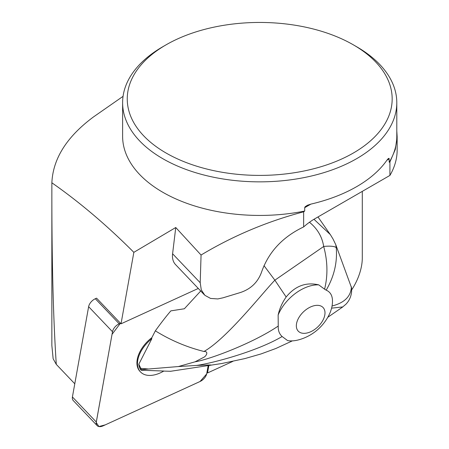 <?xml version="1.0" encoding="UTF-8"?>
<svg xmlns="http://www.w3.org/2000/svg" width="449" height="449" viewBox="0 0 449 449"><rect width="100%" height="100%" fill="white"/><g stroke="black" fill="none" stroke-linecap="round" stroke-linejoin="round"><path stroke-width="0.67" d="M362.298 191.364L362.298 257.816A41.128 23.746 -60 0 1 351.685 289.891M151.857 338.675L138.831 364.19A24.678 14.963 136.4 0 0 141.07 370.229L163.834 371.031A27.159 16.467 -43.6 0 1 140.537 371.968A27.159 16.467 -43.6 0 1 151.857 338.675L151.285 338.787L155.343 330.84C161.051 322.938 166.214 316.281 170.839 310.876L184.371 308.76L200.72 290.997M353.374 44.849A132.461 76.476 0 0 0 166.04 44.849A132.461 76.476 0 0 0 166.046 153.002A132.461 76.476 0 0 0 353.374 153.002A132.461 76.476 0 0 0 353.374 44.849L356.646 46.741A137.091 79.147 180 0 1 396.798 102.709A137.091 79.147 180 0 1 312.173 175.828A137.091 79.147 180 0 1 162.768 158.671A137.091 79.147 180 0 1 122.616 102.709L122.616 136.283A137.091 79.147 0 0 0 304.697 211.052L303.642 211.805C267.166 221.458 232.975 235.865 201.062 255.032L175.755 227.508L133.847 252.338C106.851 225.303 79.524 202.123 51.865 182.788L51.854 194.832C51.865 263.658 53.347 320.176 56.288 364.386L74.787 383.788M56.288 364.386L53.139 358.757L51.854 345.427L51.854 194.832M208.869 365.475L207.528 372.962L232.84 361.378M207.528 372.962L206.961 372.367M97.119 425.601A8.161 4.95 136.4 0 0 103.074 425.871L200.069 381.487A8.161 4.95 136.4 0 0 206.753 373.54L208.184 365.553L206.663 373.955L200.052 381.498L105.307 424.849L98.903 426.55L96.238 422.487L112.042 334.337L120.45 323.213L119.193 323.791A8.161 4.95 136.4 0 0 112.508 331.738L96.299 422.021A8.161 4.95 136.4 0 0 97.119 425.601L73.243 400.547A8.161 4.95 -43.6 0 1 72.418 396.967L88.633 306.684A8.161 4.95 -43.6 0 1 95.311 298.737L96.569 298.158L121.017 323.808L198.29 288.449M133.847 252.338L121.017 323.808M122.616 102.709A137.091 79.147 180 0 1 162.768 46.741L166.04 44.849M51.865 182.788C52.96 158.66 66.822 136.715 93.459 116.948L123.06 96.344M201.062 255.032L200.209 282.741L201.287 289.88L204.867 295.313L210.581 298.433L217.793 298.939L222.973 297.822L240.243 292.574C250.564 289.184 257.614 282.522 261.385 272.599C268.395 252.215 282.483 236.993 303.642 226.925A61.693 35.617 -60 0 1 314.861 218.753L389.917 175.424L389.917 161.949L389.21 162.257A137.091 79.147 0 0 0 396.798 136.283L396.798 102.709M204.256 294.707L175.531 264.573A27.417 16.624 -43.6 0 1 172.596 253.769L175.755 227.508M396.798 131.018L397.135 136.53L395.333 149.371L389.917 161.949M304.697 211.052L304.703 207.595L305.152 206.748L307.385 205.272L310.899 204.11A137.091 79.147 0 0 0 386.886 160.242L388.351 158.497L389.092 158.357L389.21 162.257M303.642 211.805L303.642 226.925M397.146 136.552L397.146 150.056A137.091 79.147 180 0 1 389.917 175.424M163.733 371.093L170.581 371.272M138.831 364.19L140.795 368.376L148.563 368.999L141.3 369.735L141.07 370.229M141.3 369.735L140.795 368.376M330.655 311.303A47.981 47.981 0 0 1 298.731 339.826A34.276 20.783 136.4 0 1 287.584 340.578L282.124 336.52C256.396 351.763 211.153 363.527 196.398 365.441L178.365 366.552L195.057 361.821L203.453 357.455C206.097 356.506 209.178 351.225 203.986 351.477C186.801 347.195 170.586 340.32 155.343 330.84M282.124 336.52C279.295 333.91 278.004 330.419 278.245 326.041C253.185 343.092 209.661 359.481 195.057 361.821M351.253 286.524L351.281 288.331C350.254 297.053 343.85 302.946 332.052 306.022C333.439 297.709 331.485 292.422 326.182 290.161C334.095 276.595 337.452 262.452 336.25 247.719L335.79 244.75L351.601 287.938M278.245 326.041L278.139 315.052C279.525 308.671 282.202 302.654 286.159 296.997C295.156 285.951 306.016 281.905 318.734 284.868L324.593 289.19C327.978 275.377 327.675 261.138 323.684 246.473A13.711 3.497 -7.9 0 1 336.25 247.719M324.593 289.19L326.182 290.161M332.052 306.022L331.615 308.154L342.795 306.925M351.281 288.331A13.711 12.084 5.8 0 1 351.556 292.215M170.323 371.323L221.761 363.527L244.946 358.566L261.06 353.93L275.905 348.475L292.344 340.875M209.155 365.441C212.242 365.076 211.911 364.925 208.168 364.992L196.398 365.441M286.159 296.997L274.867 280.182C262.497 293.006 226.852 338.568 203.986 351.477M309.462 222.261C317.415 228.726 322.158 236.797 323.684 246.473L274.867 280.182L263.995 265.645M178.365 366.552L148.563 368.999M330.509 311.673L331.615 308.154M313.974 219.28L330.363 234.625L333.107 239.149L335.79 244.75M314.468 329.605A17.135 10.389 -43.6 0 1 298.389 331.283A17.135 10.389 -43.6 0 1 304.439 310.961A17.135 10.389 -43.6 0 1 324.083 308.912A17.135 10.389 -43.6 0 1 314.468 329.605M318.734 284.868A34.276 20.783 136.4 0 0 278.139 315.052M151.874 337.631A27.159 16.467 136.4 0 0 139.97 371.379L140.537 371.968M200.209 282.741L172.596 253.769M389.21 158.901L386.886 160.242M310.899 204.11L304.697 207.691M95.311 298.737L119.193 323.791M72.418 396.967L96.299 422.021M112.508 331.738L88.633 306.684M327.77 317.303L342.351 307.234L345.904 304.237C349.092 300.959 350.983 296.918 351.567 292.103L351.584 287.787M170.94 371.2L170.508 371.289M330.341 234.642L317.987 216.951"/></g></svg>
